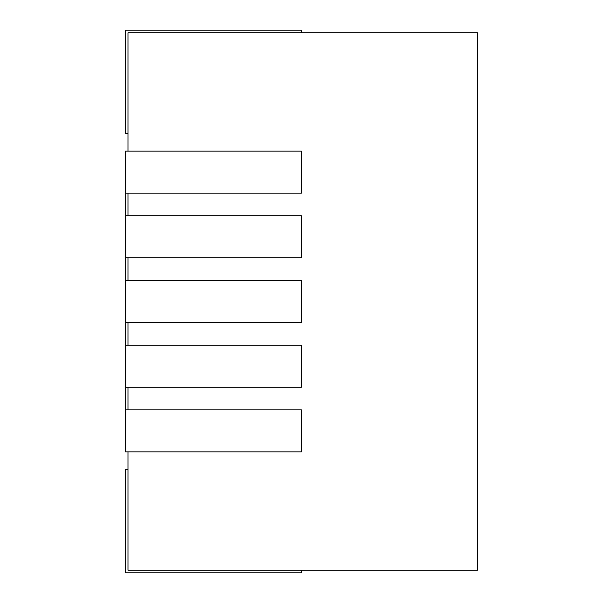 <?xml version="1.0" encoding="UTF-8"?>
<svg xmlns="http://www.w3.org/2000/svg" width="603" height="603" viewBox="0 0 603 603"><rect width="100%" height="100%" fill="white"/><g stroke="black" fill="none" stroke-linecap="round" stroke-linejoin="round"><path stroke-width="0.9" d="M477.501 417.404L477.501 444.275M127.979 451.843L127.979 570.212L477.501 570.212L477.501 32.788L127.979 32.788L127.979 151.157M127.979 409.836L127.979 387.171M127.979 345.165L127.979 322.507M127.979 280.493L127.979 257.835M127.979 215.829L127.979 193.164M125.341 409.836L125.341 451.843L301.447 451.843L301.447 409.836L125.341 409.836L125.341 387.171L301.447 387.171L301.447 345.165L125.341 345.165L125.341 322.507L301.447 322.507L301.447 280.493L125.341 280.493L125.341 257.835L301.447 257.835L301.447 215.829L125.341 215.829L125.341 193.164L301.447 193.164L301.447 151.157L125.341 151.157L125.341 193.164M125.341 387.171L125.341 345.165M125.341 322.507L125.341 280.493M125.341 257.835L125.341 215.829M127.979 133.308L125.341 133.308L125.341 30.15L301.447 30.15L301.447 32.788M301.447 570.212L301.447 572.85L125.341 572.85L125.341 469.692L127.979 469.692"/></g></svg>

